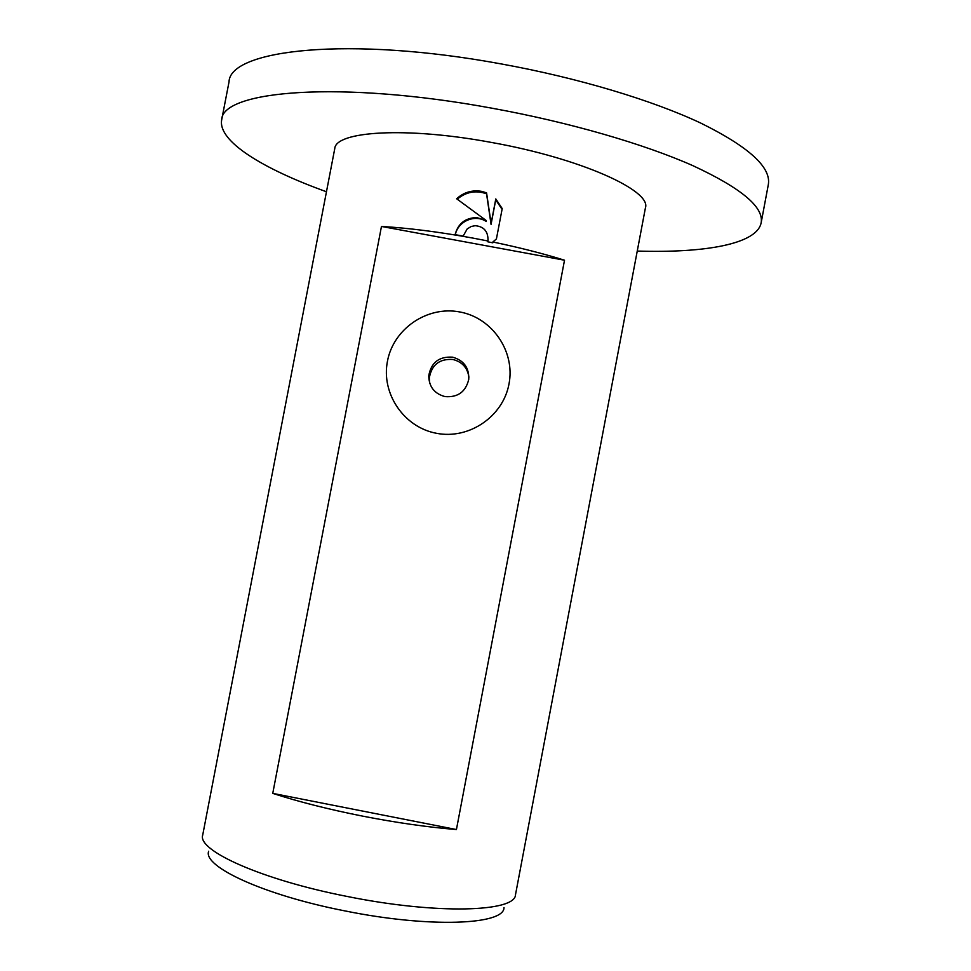 <?xml version="1.0" encoding="UTF-8"?>
<svg xmlns="http://www.w3.org/2000/svg" width="971" height="971" viewBox="0 0 971 971"><rect width="100%" height="100%" fill="white"/><g stroke="black" fill="none" stroke-linecap="round" stroke-linejoin="round"><path stroke-width="1.46" d="M326.462 191.76C262.886 168.881 217.735 141.268 221.667 119.931C221.704 90.497 340.566 80.168 492.443 108.291C569.346 122.273 643.907 143.951 692.748 165.604C741.261 188.119 764.056 207.199 761.143 222.832C756.931 244.134 704.788 253.176 637.255 251.052M221.667 119.931L229.022 81.904C229.629 49.521 349.099 35.854 500.927 63.88C577.794 77.789 652.184 100.207 700.783 123.099C749.017 146.937 771.52 167.498 768.292 184.781L761.143 222.832M208.68 851.227C202.478 866.46 263.687 895.056 344.766 910.871C429.704 928.167 504.519 924.89 503.998 907.557M347.157 896.451C436.756 914.646 515.467 912.048 515.492 894.74L645.412 207.928C651.881 190.668 580.379 158.237 491.047 142.373C406.084 126.533 335.432 131.182 334.752 148.672L202.708 835.084C197.028 850.475 261.685 879.787 347.157 896.451M445.046 396.605C457.887 397.588 465.789 391.811 468.762 379.285C469.151 367.681 463.75 360.314 452.571 357.17C439.013 356.321 431.075 362.571 428.733 375.923C429.036 386.846 434.474 393.753 445.046 396.605M459.72 311.946C492.273 317.735 515.419 351.502 508.998 383.982C503.051 416.559 469.042 439.693 436.562 433.309C403.985 427.41 380.996 393.595 387.453 361.224C393.413 328.756 427.252 305.671 459.72 311.946M468.92 377.209C467.512 367.718 462.147 361.807 452.838 359.476C439.45 358.639 431.61 364.817 429.303 377.998L429.74 383.314M476.7 217.553L486.313 220.599L456.637 198.764C463.798 192.27 472.149 189.806 481.701 191.372L486.568 192.841L491.108 223.512L495.793 198.921L502.213 208.583L496.424 238.915L492.867 241.997C519.279 247.496 543.165 253.577 564.515 260.216L456.431 829.537C427.859 827.219 396.544 822.74 362.486 816.101C328.501 809.341 298.583 801.767 272.754 793.38L381.469 226.449C408.451 228.015 438.892 231.887 472.78 238.065L487.806 240.966L488 239.837C487.976 231.183 483.692 226.461 475.147 225.697L471.202 226.486L467.197 228.925L463.191 236.05L455.096 234.679C458.009 223.633 465.206 217.917 476.7 217.553M492.867 241.997L492.819 242.823L487.77 241.791L487.806 240.966M502.068 209.323L495.732 199.856L491.059 224.386L486.544 193.787C475.814 190.025 466.044 191.833 457.232 199.189M486.313 220.599L486.277 221.485C474.928 213.838 457.887 221.303 455.314 234.715M488.061 239.242L487.77 241.791M495.732 199.856L495.793 198.921M491.059 224.386L491.108 223.512M486.544 193.787L486.568 192.841M381.469 226.449L564.515 260.216M456.431 829.537L272.754 793.38M488 239.837L487.964 240.662M428.733 375.923L429.303 377.998"/></g></svg>
